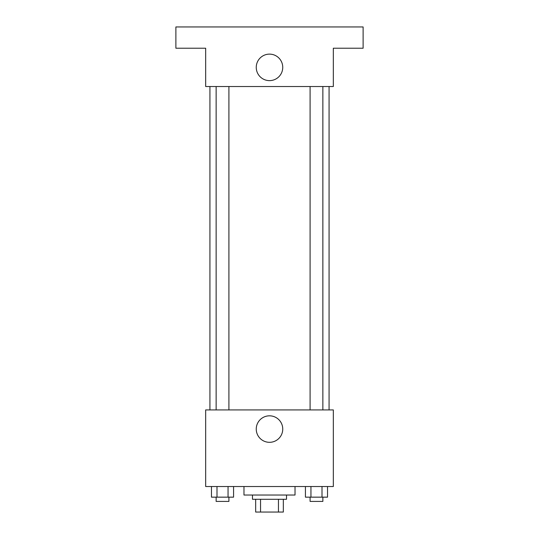 <?xml version="1.0" encoding="UTF-8"?>
<svg xmlns="http://www.w3.org/2000/svg" width="539" height="539" viewBox="0 0 539 539"><rect width="100%" height="100%" fill="white"/><g stroke="black" fill="none" stroke-linecap="round" stroke-linejoin="round"><path stroke-width="0.81" d="M278.454 499.282L278.454 512.05L255.668 512.05L255.668 499.282M278.454 512.05L283.332 512.05L283.332 499.282L283.332 512.05M286.519 495.031L286.519 499.282L252.481 499.282L252.481 495.031M260.546 499.282L260.546 512.05M243.972 486.522L243.972 495.031L295.028 495.031L295.028 486.522M333.331 486.522L205.669 486.522L205.669 409.923L333.331 409.923L333.331 486.522M282.746 429.071A13.246 13.246 0 0 1 262.877 440.545A13.246 13.246 0 0 1 262.877 417.597A13.246 13.246 0 0 1 282.746 429.071M329.073 86.523L329.073 409.923M310.093 409.923L310.093 86.523M228.907 86.523L228.907 409.923M333.331 86.523L205.669 86.523L205.669 48.227L175.882 48.227L175.882 26.95L363.118 26.95L363.118 48.227L333.331 48.227L333.331 86.523M282.746 67.375A13.246 13.246 0 0 1 262.877 78.849A13.246 13.246 0 0 1 262.877 55.901A13.246 13.246 0 0 1 282.746 67.375M327.537 486.522L327.537 497.153L305.424 497.153L305.424 486.522M322.005 486.522L322.005 497.153M310.949 486.522L310.949 497.153M322.861 497.153L322.861 501.411L310.093 501.411L310.093 497.153M233.576 486.522L233.576 497.153L211.463 497.153L211.463 486.522M228.051 486.522L228.051 497.153M216.995 486.522L216.995 497.153M228.907 497.153L228.907 501.411L216.139 501.411L216.139 497.153M209.927 86.523L209.927 409.923M322.861 409.923L322.861 86.523M216.139 86.523L216.139 409.923"/></g></svg>
